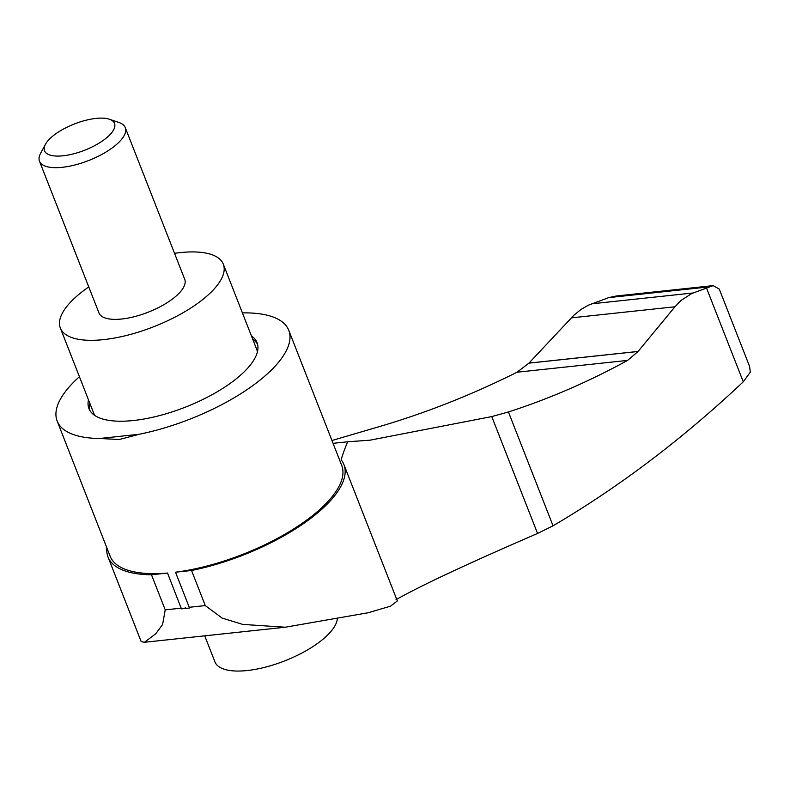 <?xml version="1.0" encoding="UTF-8"?>
<svg xmlns="http://www.w3.org/2000/svg" width="790" height="790" viewBox="0 0 790 790"><rect width="100%" height="100%" fill="white"/><g stroke="black" fill="none" stroke-linecap="round" stroke-linejoin="round"><path stroke-width="1.19" d="M395.968 599.719C420.468 585.775 467.66 563.685 537.565 533.467L553.039 525.804C619.083 487.015 682.501 439.023 743.271 381.827L750.342 372.1L749.542 366.323L719.265 289.071L713.143 285.634L691.645 293.564L681.019 300.486L674.956 306.777L638.063 351.481L627.615 360.398C588.728 381.688 549.001 398.871 508.424 411.965L491.755 416.587L369.997 440.188L347.738 441.768A536.904 201.391 158.6 0 0 341.132 459.8A126.667 47.519 158.6 0 1 343.907 464.579A126.667 47.519 158.6 0 1 191.536 570.489L205.291 605.584L222.197 618.126L242.747 624.406L285.249 627.221L368.051 612.773L390.487 606.187L397.34 600.923L343.907 464.579M331.948 440.524L383.841 425.287C429.019 411.709 473.427 394.022 517.055 372.218L528.954 363.114L573.994 315.141L581.104 309.354L588.629 305.088L608.813 297.603L616.309 295.993L713.143 285.634M108.033 557.019A126.667 47.519 158.6 0 0 151.483 574.774L165.228 609.87L162.602 624.475L155.808 633.718L144.442 642.28L141.173 641.589L108.033 557.019A126.667 47.519 158.6 0 1 106.877 547.905M151.483 574.774L167.519 573.056L181.424 608.843A124.366 46.65 158.6 0 0 184.495 608.557L185.225 607.767L186.499 608.349A124.366 46.65 158.6 0 0 189.649 607.964L189.244 607.293L205.291 605.584M242.411 312.889A124.366 46.65 158.6 0 1 288.755 330.299A124.366 46.65 158.6 0 1 139.346 434.243L119.28 439.497L99.659 438.49A124.366 46.65 158.6 0 1 57.166 421.06A124.366 46.65 158.6 0 1 79.425 376.712M288.755 330.299L341.724 465.468A124.366 46.65 158.6 0 1 295.411 527.838A124.366 46.65 158.6 0 1 175.499 572.207L189.244 607.293M167.519 573.056A124.366 46.65 158.6 0 1 110.136 556.229L57.166 421.06M257.57 344.322A90.277 33.861 -21.4 0 0 252.691 339.137M89.724 403.009A90.277 33.861 -21.4 0 0 89.675 410.129M257.392 351.985A87.522 32.825 -21.4 0 0 256.661 349.269L223.323 264.186A87.522 32.825 -21.4 0 0 174.541 253.323M88.766 286.938A87.522 32.825 -21.4 0 0 60.356 328.057L93.694 413.131A87.522 32.825 -21.4 0 0 95.007 415.619M251.447 335.957A90.277 33.861 158.6 0 1 257.056 342.692A90.277 33.861 158.6 0 1 248.198 367.587A90.277 33.861 158.6 0 1 133.461 420.517A90.277 33.861 158.6 0 1 88.944 408.578A90.277 33.861 158.6 0 1 88.48 399.829M204.719 635.832L214.929 661.882A65.412 24.539 -21.4 0 0 265.47 667.135A65.412 24.539 -21.4 0 0 330.309 632.188A65.412 24.539 -21.4 0 0 337.3 619.054M60.356 328.057A87.522 32.825 -21.4 0 0 127.98 335.079A87.522 32.825 -21.4 0 0 214.742 288.33A87.522 32.825 -21.4 0 0 223.323 264.186M45.435 144.333L40.616 153.28A46.067 17.281 -21.4 0 0 39.5 161.219L98.957 312.929A46.067 17.281 -21.4 0 0 134.547 316.622A46.067 17.281 -21.4 0 0 180.209 292.024A46.067 17.281 -21.4 0 0 184.722 279.314L125.274 127.615A46.067 17.281 -21.4 0 0 119.053 122.539L109.445 119.251A37.584 14.101 -21.4 0 0 74.379 123.971A37.584 14.101 -21.4 0 0 45.435 144.333A37.584 14.101 -21.4 0 0 66.488 155.324A37.584 14.101 -21.4 0 0 110.827 133.757A37.584 14.101 -21.4 0 0 109.445 119.251M39.5 161.219A46.067 17.281 -21.4 0 0 75.09 164.922A46.067 17.281 -21.4 0 0 120.752 140.314A46.067 17.281 -21.4 0 0 125.274 127.615M184.495 608.557L186.499 608.349M99.659 438.49L139.346 434.243M743.271 381.827L706.398 287.728M175.499 572.207L191.536 570.489M333.054 443.338L347.738 441.768M608.813 297.603L708.373 286.958M517.055 372.218L627.615 360.398M528.915 363.153L638.063 351.481M571.288 317.866L674.956 306.777M591.74 303.824L693.047 292.981M528.954 363.114L638.103 351.432M165.228 609.87L181.275 608.152M553.039 525.804L508.424 411.965M537.565 533.467L491.755 416.587M284.706 627.28L144.442 642.28"/></g></svg>
